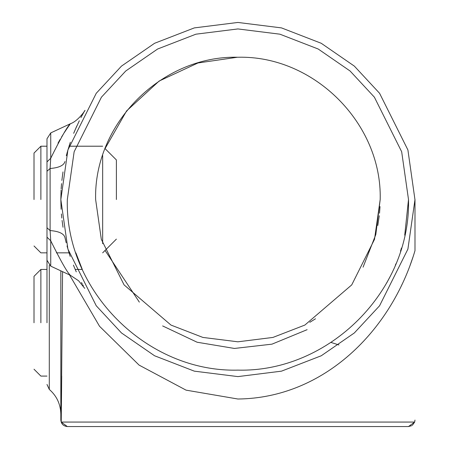 <?xml version="1.0" encoding="UTF-8"?>
<svg xmlns="http://www.w3.org/2000/svg" width="449" height="449" viewBox="0 0 449 449"><rect width="100%" height="100%" fill="white"/><g stroke="black" fill="none" stroke-linecap="round" stroke-linejoin="round"><path stroke-width="0.67" d="M46.982 322.769L46.982 261.094L46.982 322.769M60.834 414.214C60.621 404.252 56.77 395.984 49.295 389.406L49.295 265.219M60.834 270.848L60.834 420.062L61.221 422.066L62.568 271.656M414.988 199.867L407.905 149.944L379.573 93.28L354.345 66.115L321.243 43.284L281.501 27.9L237.908 22.45L194.322 27.9L154.579 43.284L121.477 66.115L96.249 93.28L67.917 149.944L60.834 199.53L67.917 249.111L96.249 305.775L121.477 332.945L154.579 355.771L194.322 371.155L237.908 376.604L281.501 371.155L321.243 355.771L354.345 332.945L379.573 305.775L407.905 249.111L414.988 199.53L414.988 250.694C391.343 330.627 324.066 398.111 237.908 399.015L186.06 390.147L139.083 365.104L99.538 326.277L69.516 274.9M60.834 199.35L61.086 190.022M61.154 188.844L61.552 183.613M61.867 180.419L63 171.894M66.334 155.724L67.423 151.667M67.608 151.021L70.353 142.249M74.074 132.343L76.504 126.697M80.927 117.593L81.078 117.307M81.409 116.678L84.131 111.728M79.321 120.753L74.916 130.322M69.09 146.077L70.336 142.294M73.804 133.005L76.858 125.911M80.96 117.537L81.819 115.915M81.886 115.786L84.625 110.875M81.898 115.758L81.398 116.701M81.387 116.718L81.23 117.021M76.723 126.22L73.675 133.325M61.709 376.088L61.221 422.066L67.322 426.55L408.5 426.55L414.668 422.066L61.221 422.066M60.834 420.062C61.244 423.974 63.41 426.135 67.322 426.55L97.096 426.55M105.055 250.447L139.347 302.138M377.794 225.521L379.259 215.756M307.116 329.678L271.976 344.159L234.423 348.446L197.122 342.233L162.639 325.935M69.067 252.894L70.224 256.435M75.039 269.018L76.279 271.858M81.482 282.511L82.223 283.897M82.7 284.767L83.385 286.007M75.241 269.49L73.423 265.112M69.752 255.015L67.03 245.957M66.183 242.735L64.953 237.515C63.876 233.592 58.926 231.274 50.103 230.562L50.103 168.493L50.731 158.256C61.036 137.529 67.603 126.023 70.426 123.733C67.546 126.113 60.98 137.619 50.731 158.256L46.982 161.898L46.982 260.257L46.982 252.843L40.876 252.843L46.982 252.843M63.023 227.273L62.074 220.459M61.805 218.034L61.423 213.965M61.103 209.262L60.834 199.687M414.988 237.482L414.988 250.694M56.361 252.843L69.051 252.843L69.954 255.627M58.016 143.13L58.544 142.176M58.993 141.379L59.307 140.834M59.408 140.655L60.132 139.398M64.325 132.601L65.481 130.839M66.531 129.273L67.591 127.718M68.725 126.102L69.275 125.333M69.584 124.901L69.241 125.378M67.732 127.522L66.054 129.98M59.397 140.672L58.752 141.811M69.892 124.474L69.146 125.512M68.377 126.596L67.445 127.937M66.098 129.918L64.476 132.371M63.303 134.195L61.569 136.996M64.953 161.545C63.876 165.462 58.926 167.78 50.103 168.493L46.982 171.277M401.305 285.94L401.939 284.621M409.959 265.69L413.153 256.57M95.716 426.55L102.495 426.55M102.742 426.55L112.851 426.55M113.35 426.55L127.544 426.55M128.279 426.55L110.072 426.55M181.127 426.55L209.537 426.55M380.191 426.55L378.681 426.55M359.088 426.55L237.908 426.55M208.656 426.55L181.924 426.55M109.601 426.55L104.359 426.55M104.112 426.55L99.987 426.55M99.863 426.55L97.175 426.55M309.776 322.32L315.501 318.784L309.776 322.32M380.191 199.53C382.15 123.503 313.935 55.289 237.908 57.248C161.887 55.289 93.673 123.503 95.631 199.53L101.322 239.368L124.087 284.896L170.957 325.065L202.886 337.429L237.908 341.807L272.93 337.429L304.865 325.065L351.735 284.896L374.5 239.368L380.191 199.53L375.813 234.53L363.078 267.177M331.036 342.458L338.939 344.955M380.011 206.607L379.534 213.185M414.988 420.062L414.668 422.066L414.988 420.062M84.732 288.37L78.603 280.777L70.426 275.321L50.731 266.139L50.731 240.799C60.991 261.447 67.558 272.953 70.426 275.321C67.563 272.97 60.997 261.464 50.731 240.799L50.103 230.562L46.982 227.778M414.668 422.077L412.356 425.282M411.755 425.674L408.5 426.55M116.386 199.53L116.386 159.939L105.055 148.608L126.596 110.92L159.126 81.056L197.975 62.967L237.381 57.248M50.731 240.799L46.982 237.156M50.731 158.256L50.731 132.915L46.982 138.797L46.982 161.898M102.658 243.689L102.658 155.365M40.876 199.53L40.876 146.211L40.876 199.53M34.012 199.53L34.012 153.075L34.012 199.53M40.876 322.769L40.876 269.451L40.876 322.769M34.012 322.769L34.012 276.315L34.012 322.769M67.322 199.53L74.141 151.762L101.44 97.175L125.742 70.998L157.633 49.008L195.921 34.186L237.908 28.938L279.901 34.186L318.189 49.008L350.08 70.998L374.382 97.175L401.675 151.762L408.5 199.53C410.852 290.683 329.066 372.468 237.908 370.116C146.756 372.468 64.97 290.683 67.322 199.53M75.864 252.843L82.307 269.451L75.224 269.451M386.684 282.999L390.035 276.73M395.35 265.213L395.939 263.776M400.497 251.176L401.457 248.044M404.734 235.175L408.5 199.53M50.731 133.23L50.731 134.156L50.731 132.915L46.982 138.797M50.731 266.139L46.982 260.257L46.982 261.094M49.295 389.406L46.982 384.445M83.985 111.902L84.726 110.695C86.668 108.102 78.822 120.832 70.426 123.733L50.731 132.915M102.658 146.211L69.051 146.211L102.658 146.211M46.982 146.211L40.876 146.211L46.982 146.211M102.658 252.843L116.386 239.115M34.012 153.075L40.876 146.211M40.876 252.843L34.012 245.979M46.982 269.451L40.876 269.451L34.012 276.315M34.012 369.224L40.876 376.088L46.982 376.088"/></g></svg>
